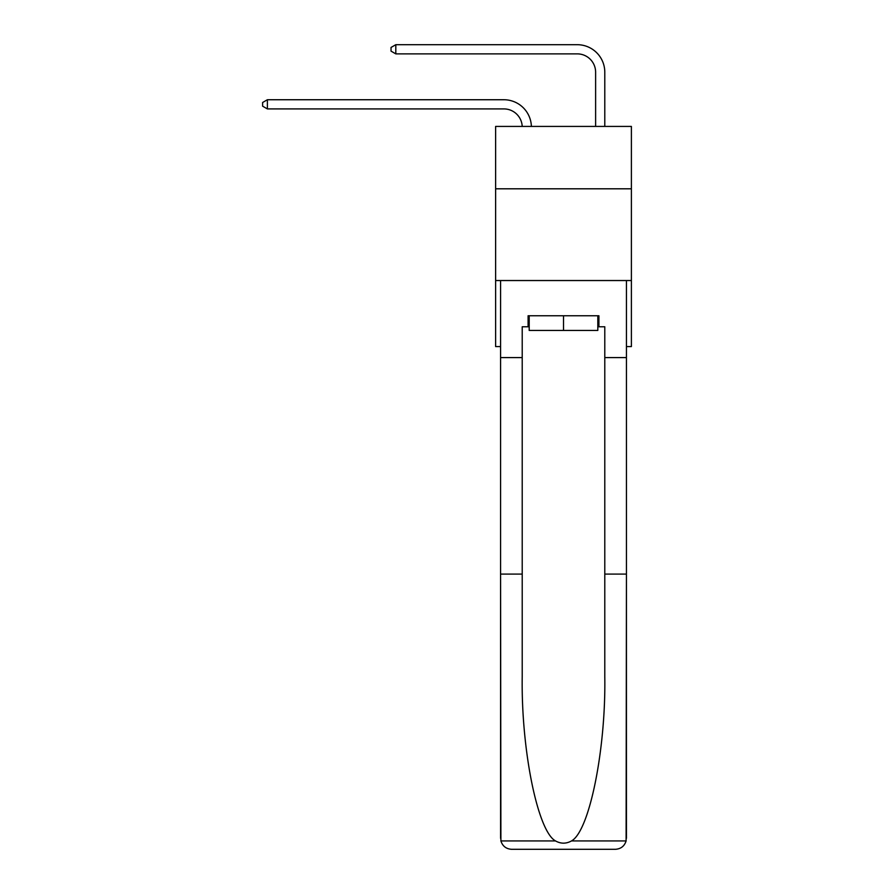 <?xml version="1.0" encoding="UTF-8"?>
<svg xmlns="http://www.w3.org/2000/svg" width="894" height="894" viewBox="0 0 894 894"><rect width="100%" height="100%" fill="white"/><g stroke="black" fill="none" stroke-linecap="round" stroke-linejoin="round"><path stroke-width="1.34" d="M631.387 188.802L631.387 126.423L495.622 126.423L495.622 188.802L631.387 188.802L631.387 346.581L626.437 346.581M631.387 280.537L495.622 280.537L495.622 188.802M495.622 280.537L495.622 346.581L500.573 346.581M503.881 108.912A18.349 18.349 178.8 0 1 522.208 126.423A18.349 18.349 0 0 0 503.881 108.912L267.384 108.912L262.613 106.162L262.613 102.497L267.384 99.737L503.881 99.737A27.524 27.524 -1.2 0 1 531.382 126.423M595.616 126.423L595.616 72.224A18.349 18.349 0 0 0 577.267 53.875L395.807 53.875L391.036 51.126L391.036 47.449L395.807 44.7L577.267 44.7A27.524 27.524 0 0 1 604.791 72.224L604.791 126.423M597.818 315.761L597.818 330.445L529.192 330.445L529.192 315.761M563.511 315.761L563.511 330.445M597.818 326.768L598.913 326.768L598.913 315.761L528.097 315.761L528.097 326.768L522.219 326.768L522.219 574.093L500.573 574.093L500.897 840.93C502.562 846.137 506.127 848.931 511.58 849.3L539.473 849.3M511.58 849.3L615.43 849.3L511.58 849.3M587.537 849.3L615.43 849.3C620.883 848.931 624.448 846.137 626.113 840.93L626.437 574.093L626.437 838.293M522.219 574.093L522.219 676.736C521.09 749.653 537.652 831.342 555.509 840.93C560.829 843.891 566.159 843.891 571.501 840.93C589.358 831.342 605.92 749.653 604.791 676.736L604.791 326.768L598.913 326.768M500.573 838.293L500.573 280.537L626.437 280.537L626.437 357.589L604.791 357.589M522.219 357.589L500.573 357.589M626.437 357.589L626.437 574.093L604.791 574.093M528.097 326.768L529.192 326.768M595.616 72.224A18.349 18.349 0 0 0 577.267 53.875A18.349 18.349 0 0 1 595.616 72.224A18.349 18.349 0 0 0 577.267 53.875A18.349 18.349 0 0 1 595.616 72.224A18.349 18.349 0 0 0 577.267 53.875A18.349 18.349 0 0 1 595.616 72.224A18.349 18.349 0 0 0 577.267 53.875A18.349 18.349 0 0 1 595.616 72.224A18.349 18.349 0 0 0 577.267 53.875A18.349 18.349 0 0 1 595.616 72.224A18.349 18.349 0 0 0 577.267 53.875A18.349 18.349 0 0 1 595.616 72.224A18.349 18.349 0 0 0 577.267 53.875A18.349 18.349 0 0 1 595.616 72.224A18.349 18.349 0 0 0 577.267 53.875A18.349 18.349 0 0 1 595.616 72.224A18.349 18.349 0 0 0 577.267 53.875M395.807 53.875L395.807 44.7L577.267 44.7M267.384 99.737L267.384 108.912M500.897 840.93L555.509 840.93M571.501 840.93L626.113 840.93"/></g></svg>
